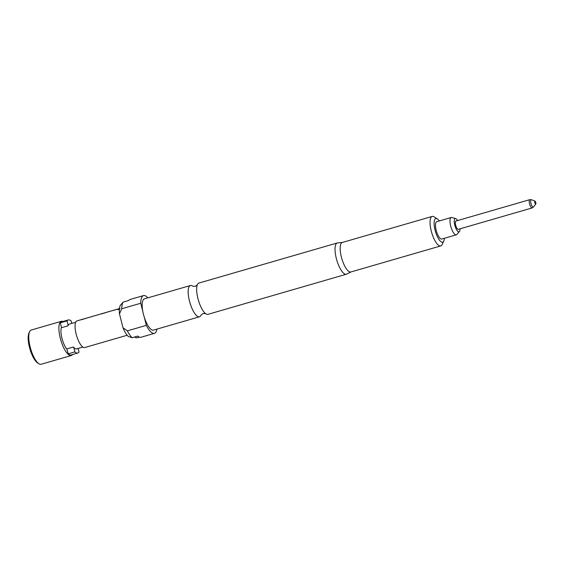 <?xml version="1.0" encoding="UTF-8"?>
<svg xmlns="http://www.w3.org/2000/svg" width="564" height="564" viewBox="0 0 564 564"><rect width="100%" height="100%" fill="white"/><g stroke="black" fill="none" stroke-linecap="round" stroke-linejoin="round"><path stroke-width="0.85" d="M118.553 309.509C117.502 309.608 117.665 309.389 119.053 308.868C120.069 308.698 119.906 308.91 118.553 309.509L117.82 309.509M118.595 309.622C117.545 309.721 117.707 309.502 119.089 308.98L119.399 308.91M346.359 274.231L207.975 314.331A16.278 5.273 -106.2 0 1 207.418 314.395A16.278 5.273 -106.2 0 1 205.571 313.612A16.278 5.273 -106.2 0 1 198.38 300.161A16.278 5.273 -106.2 0 1 197.266 284.954A16.278 5.273 -106.2 0 1 198.916 283.058L337.3 242.957A16.278 5.273 73.8 0 0 336.532 259.243A16.278 5.273 73.8 0 0 345.802 274.301A16.278 5.273 73.8 0 0 346.359 274.231A16.278 5.273 73.8 0 0 346.663 274.118L350.998 271.933M534.75 202.532A1.537 0.501 -106.2 0 1 534.968 201.08A1.537 0.501 -106.2 0 1 535.793 202.568A1.537 0.501 -106.2 0 1 535.8 203.949A1.537 0.501 -106.2 0 1 534.75 202.532M529.779 199.663L455.916 221.06A4.3 1.396 73.8 0 0 455.656 225.142A4.3 1.396 73.8 0 0 458.313 229.322L532.176 207.919A4.3 1.396 -106.2 0 1 529.525 203.745A4.3 1.396 -106.2 0 1 529.779 199.663L531.507 199.741A3.856 1.248 73.8 0 0 530.957 203.378A3.856 1.248 73.8 0 0 533.586 206.932L535.8 203.949M459.991 228.836A6.902 2.235 -106.2 0 1 459.42 231.571L456.784 234.504A9.031 2.926 -106.2 0 1 456.276 234.835A9.031 2.926 -106.2 0 1 455.973 234.878A9.031 2.926 -106.2 0 1 450.826 226.524A9.031 2.926 -106.2 0 1 451.249 217.492A9.031 2.926 -106.2 0 1 451.56 217.45A9.031 2.926 -106.2 0 1 451.856 217.5L455.656 218.571A6.902 2.235 -106.2 0 1 457.601 220.573M456.276 234.835L441.767 239.044A9.031 2.926 -106.2 0 1 441.457 239.08A9.031 2.926 -106.2 0 1 436.31 230.725A9.031 2.926 -106.2 0 1 436.74 221.694L451.249 217.492M459.42 231.571A6.902 2.235 -106.2 0 1 458.8 231.853A6.902 2.235 -106.2 0 1 454.774 225.114A6.902 2.235 -106.2 0 1 455.43 218.536A6.902 2.235 -106.2 0 1 455.656 218.571M62.992 321.48A17.815 5.774 73.8 0 0 61.991 321.233A17.815 5.774 73.8 0 0 61.377 321.304L31.231 330.039A17.815 5.774 73.8 0 0 29.638 331.625A17.815 5.774 73.8 0 0 30.646 348.756A17.815 5.774 73.8 0 0 38.951 363.78A17.815 5.774 73.8 0 0 40.537 364.337A17.815 5.774 73.8 0 0 41.151 364.266L71.297 355.531A17.815 5.774 73.8 0 0 72.566 354.523M77.825 353.001A17.202 5.569 73.8 0 1 77.233 353.071A17.202 5.569 73.8 0 1 74.878 351.908L68.181 353.847A17.202 5.569 73.8 0 0 70.535 355.01A17.202 5.569 73.8 0 0 71.127 354.939L77.825 353.001A17.202 5.569 73.8 0 0 79.038 352.049L78.128 348.432M61.377 321.304A17.815 5.774 73.8 0 0 60.538 339.126A17.815 5.774 73.8 0 0 70.683 355.602A17.815 5.774 73.8 0 0 71.297 355.531M82.845 347.064L76.626 348.869A12.902 4.181 -106.2 0 1 76.189 348.926A12.902 4.181 -106.2 0 1 73.722 347.353A12.902 4.181 -106.2 0 1 73.433 347.001L66.728 348.947A12.902 4.181 73.8 0 1 61.363 327.74L68.068 325.802A12.902 4.181 -106.2 0 1 68.188 325.463A12.902 4.181 -106.2 0 1 69.45 324.088L75.668 322.284M197.287 284.898L195.271 286.35L192.789 286.202A16.278 5.273 73.8 0 0 190.984 285.447A16.278 5.273 73.8 0 0 190.428 285.511A16.278 5.273 73.8 0 0 189.666 301.796A16.278 5.273 73.8 0 0 198.937 316.855A16.278 5.273 73.8 0 0 199.494 316.785A16.278 5.273 73.8 0 0 201.122 314.938M439.328 220.947A12.288 3.983 73.8 0 0 437.347 218.902A12.288 3.983 73.8 0 0 436.254 218.515A12.288 3.983 73.8 0 0 435.091 230.232A12.288 3.983 73.8 0 0 442.254 242.224A12.288 3.983 73.8 0 0 443.769 241.075A12.288 3.983 73.8 0 0 444.354 238.29M443.769 241.075L442.113 244.564A15.362 4.977 -106.2 0 1 440.731 245.932A15.362 4.977 -106.2 0 1 440.209 245.996A15.362 4.977 -106.2 0 1 431.46 231.783A15.362 4.977 -106.2 0 1 432.186 216.428A15.362 4.977 -106.2 0 1 432.708 216.364A15.362 4.977 -106.2 0 1 434.083 216.844L437.347 218.902M432.186 216.428L342.306 242.471A15.362 4.977 73.8 0 0 341.587 257.826A15.362 4.977 73.8 0 0 350.329 272.038A15.362 4.977 73.8 0 0 350.857 271.975L440.731 245.932M127.365 330.856A19.662 6.366 73.8 0 0 132.195 337.709L128.289 336.475A17.533 5.682 -106.2 0 1 122.98 327.74L127.365 330.856L146.344 325.357L144.321 317.335A16.278 5.273 73.8 0 0 152.936 330.187A16.278 5.273 73.8 0 0 153.493 330.116L199.494 316.785M146.344 325.357A19.662 6.366 73.8 0 0 153.76 333.444A19.662 6.366 73.8 0 0 154.43 333.359L141.035 337.244A19.662 6.366 -106.2 0 1 140.358 337.328A19.662 6.366 -106.2 0 1 137.778 336.095L132.195 337.709M89.211 317.335L76.986 320.881A13.881 4.498 73.8 0 0 76.337 334.762A13.881 4.498 73.8 0 0 84.24 347.607A13.881 4.498 73.8 0 0 84.713 347.551L127.161 335.249M120.061 308.459L118.539 308.903M109.071 311.582L118.919 308.727M109.141 311.695L109.494 311.539M99.165 314.451L109.085 311.575M97.861 314.909L95.485 315.579M91.213 316.834L88.837 317.504M81.096 319.823L86.44 318.216M101.069 314.035L106.406 312.435M110.699 311.116L116.142 309.615M119.455 313.803A17.533 5.682 -106.2 0 1 120.393 305.272L123.185 302.092L128.768 300.478A19.662 6.366 -106.2 0 1 130.087 299.477L143.489 295.599A19.662 6.366 73.8 0 0 140.753 303.249L121.775 308.748L119.455 313.803L122.98 327.74M134.324 337.096L136.77 337.864L139.378 337.11M342.454 242.428L337.617 242.901A16.278 5.273 73.8 0 0 337.3 242.957M123.185 302.092A19.662 6.366 73.8 0 0 121.775 308.748M147.86 297.848A19.662 6.366 73.8 0 0 143.489 295.599M154.43 333.359A19.662 6.366 73.8 0 0 156.919 329.122M190.428 285.511L144.426 298.842A16.278 5.273 73.8 0 0 142.784 311.265L140.753 303.249M142.784 311.265A16.278 5.273 73.8 0 0 144.321 317.335M67.031 320.909L60.334 322.848A17.202 5.569 73.8 0 1 61.554 321.896L68.251 319.957A17.202 5.569 73.8 0 0 67.031 320.909L68.188 325.463M71.79 323.405L71.198 321.05A17.202 5.569 73.8 0 0 68.251 319.957M74.878 351.908L73.722 347.353M38.951 363.78L37.647 362.955A16.589 5.372 -106.2 0 1 29.913 348.975A16.589 5.372 -106.2 0 1 28.968 333.021L29.638 331.625M68.181 353.847L66.926 348.89M61.561 327.684L60.334 322.848M201.136 314.895L203.132 313.492L205.62 313.647M534.968 201.08L531.507 199.741M90.733 316.89L95.866 315.41M97.389 314.966L99.179 314.444M532.176 207.919L533.586 206.932"/></g></svg>
